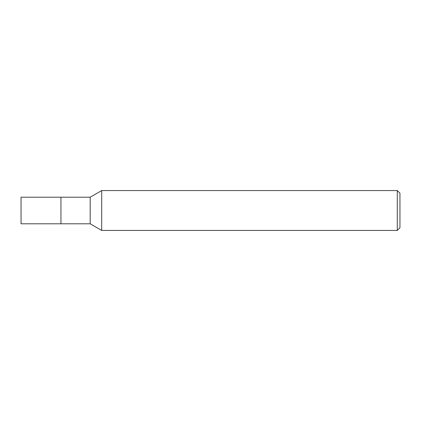 <?xml version="1.0" encoding="UTF-8"?>
<svg xmlns="http://www.w3.org/2000/svg" width="421" height="421" viewBox="0 0 421 421"><rect width="100%" height="100%" fill="white"/><g stroke="black" fill="none" stroke-linecap="round" stroke-linejoin="round"><path stroke-width="0.32" stroke-dasharray="2.1 1.58" d="M101.698 190.56L101.698 230.44L101.698 190.56M399.95 193.218L399.95 227.782M397.292 190.56L397.292 230.44M90.183 197.207L90.183 223.793M60.934 197.207L60.934 223.793L60.934 197.207M21.05 197.207L21.05 223.793"/><path stroke-width="0.63" d="M90.183 223.793L60.934 223.793L60.934 197.207L90.183 197.207L101.698 190.56L397.292 190.56L399.95 193.218L399.95 227.782L397.292 230.44L101.698 230.44L90.183 223.793L90.183 197.207M101.698 230.44L101.698 190.56L101.698 230.44M397.292 230.44L397.292 190.56M60.934 223.793L21.05 223.793L21.05 197.207L60.934 197.207L60.934 223.793"/></g></svg>
